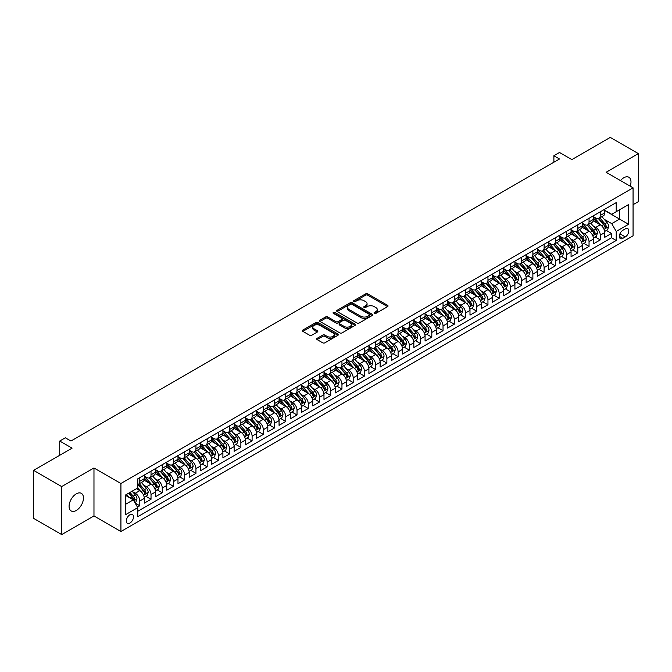 <?xml version="1.0" encoding="UTF-8"?>
<svg xmlns="http://www.w3.org/2000/svg" width="672" height="672" viewBox="0 0 672 672"><rect width="100%" height="100%" fill="white"/><g stroke="black" fill="none" stroke-linecap="round" stroke-linejoin="round"><path stroke-width="1.01" d="M374.329 313.387A1.092 0.63 0 0 0 375.875 313.387L387.584 306.625A1.562 0.899 0 0 0 388.046 305.987A1.562 0.899 0 0 0 387.584 305.357L367.744 293.899A1.562 0.899 0 0 0 365.534 293.899L353.825 300.661A1.092 0.63 0 0 0 353.506 301.106A1.092 0.63 0 0 0 353.825 301.552A1.092 0.63 0 0 0 355.37 301.552L356.882 300.678A4.99 2.881 0 0 1 363.938 300.678L365.593 301.627A4.99 2.881 0 0 1 367.055 303.668A4.99 2.881 0 0 1 365.593 305.701L364.081 306.575A1.092 0.63 0 0 0 363.762 307.02A1.092 0.63 0 0 0 364.081 307.465A1.092 0.63 0 0 0 365.618 307.465L367.139 306.592A4.99 2.881 0 0 1 374.195 306.592L375.85 307.549A4.99 2.881 0 0 1 377.311 309.582A4.99 2.881 0 0 1 375.85 311.623L374.329 312.497A1.092 0.63 0 0 0 374.01 312.942A1.092 0.63 0 0 0 374.329 313.387L374.329 312.497M76.28 510.46A10.164 5.872 120 0 0 82.916 501.505A10.164 5.872 120 0 0 81.362 493.357A10.164 5.872 120 0 0 76.28 493.861A10.164 5.872 120 0 0 69.636 502.816A10.164 5.872 120 0 0 71.198 510.964A10.164 5.872 120 0 0 76.28 510.46M630.185 186.169A10.164 5.872 120 0 0 628.883 177.248A10.164 5.872 120 0 0 623.801 177.752A10.164 5.872 120 0 0 620.5 180.583M129.906 523.068A5.082 2.932 120 0 0 133.224 518.591A5.082 2.932 120 0 0 132.451 514.517A5.082 2.932 120 0 0 129.906 514.769A5.082 2.932 120 0 0 126.588 519.254A5.082 2.932 120 0 0 127.369 523.32A5.082 2.932 120 0 0 129.906 523.068M317.142 338.318A1.562 0.899 0 0 0 316.688 338.957A1.562 0.899 0 0 0 317.142 339.595L322.711 342.812A1.562 0.899 0 0 0 324.912 342.812L337.924 335.303A1.562 0.899 0 0 0 338.377 334.664A1.562 0.899 0 0 0 337.924 334.026L318.083 322.568A1.562 0.899 0 0 0 315.874 322.568L302.862 330.078A1.562 0.899 0 0 0 302.408 330.716A1.562 0.899 0 0 0 302.862 331.355L309.59 335.236A1.562 0.899 0 0 0 311.791 335.236L317.36 332.018A1.562 0.899 0 0 0 317.822 331.388A1.562 0.899 0 0 0 317.36 330.75L314.026 328.826A4.166 2.411 0 0 1 312.808 327.121A4.166 2.411 0 0 1 315.378 324.895A4.166 2.411 0 0 1 319.922 325.416L332.993 332.959A4.166 2.411 0 0 1 334.211 334.664A4.166 2.411 0 0 1 331.64 336.89A4.166 2.411 0 0 1 327.088 336.361L324.912 335.11A1.562 0.899 0 0 0 322.711 335.11L317.142 338.318L317.142 339.595L322.711 336.403L322.711 335.11M633.066 204.691L638.4 201.617L638.4 153.628L610.319 137.416L571.855 159.625L559.499 152.494L553.888 155.736L559.499 158.978L70.946 441.042L65.327 437.8L59.716 441.042L59.716 455.314M61.681 486.595L61.681 534.584L93.971 515.936L93.971 467.956L61.681 486.595L33.6 470.383L72.064 448.174L59.716 441.042M93.971 467.956L120.926 483.521L633.066 187.832L633.066 235.822L120.926 531.502L120.926 483.521M638.4 153.628L606.11 172.276L633.066 187.832M356.992 323.014A1.562 0.899 0 0 0 359.201 323.014L372.204 315.504A1.562 0.899 0 0 0 372.666 314.866A1.562 0.899 0 0 0 372.204 314.236L352.363 302.778A1.562 0.899 0 0 0 350.162 302.778L337.151 310.288A1.562 0.899 0 0 0 336.697 310.926A1.562 0.899 0 0 0 337.151 311.556L356.992 323.014M333.782 313.622A1.092 0.63 0 0 1 334.891 313.782L334.891 312.48L355.068 324.131A1.562 0.899 0 0 1 355.522 324.769A1.562 0.899 0 0 1 355.068 325.399L342.056 332.909A1.562 0.899 0 0 1 339.856 332.909L320.006 321.46L320.006 320.183A1.562 0.899 0 0 0 319.553 320.821A1.562 0.899 0 0 0 320.006 321.46M320.006 320.183L325.576 316.966A1.562 0.899 0 0 1 327.776 316.966L335.832 321.611A1.562 0.899 0 0 0 338.033 321.611L341.729 319.486A1.562 0.899 0 0 0 342.182 318.847A1.562 0.899 0 0 0 341.729 318.209L333.346 313.37A1.092 0.63 0 0 1 333.026 312.925A1.092 0.63 0 0 1 333.698 312.346A1.092 0.63 0 0 1 334.891 312.48M61.681 534.584L33.6 518.372L33.6 470.383M137.458 507.108L139.793 505.756L135.131 503.068M132.476 491.618L135.299 493.24A6.35 3.671 60 0 1 139.793 501.026L144.287 498.431L144.287 503.168L151.024 499.271L145.908 496.322M143.707 485.134L146.53 486.763A6.35 3.671 60 0 1 151.024 494.542L155.518 491.946L155.518 496.684L162.254 492.786L157.147 489.838M154.938 478.649L157.76 480.278A6.35 3.671 60 0 1 162.254 488.057L166.748 485.461L166.748 490.199L173.485 486.31L168.378 483.353M166.169 472.164L168.991 473.794A6.35 3.671 60 0 1 173.485 481.572L177.979 478.976L177.979 483.714L184.716 479.825L179.609 476.868M177.4 465.679L180.222 467.309A6.35 3.671 60 0 1 184.716 475.087L189.21 472.492L189.21 477.229L195.947 473.34L190.84 470.383M188.639 459.194L191.453 460.824A6.35 3.671 60 0 1 195.947 468.602L200.441 466.007L200.441 470.744L207.178 466.855L202.07 463.898M199.87 452.71L202.684 454.339A6.35 3.671 60 0 1 207.178 462.118L211.672 459.522L211.672 464.26L218.408 460.37L213.301 457.422M211.1 446.225L213.914 447.854A6.35 3.671 60 0 1 218.408 455.633L222.902 453.037L222.902 457.775L229.639 453.886L224.532 450.937M222.331 439.74L225.145 441.37A6.35 3.671 60 0 1 229.639 449.148L234.133 446.561L234.133 451.29L240.87 447.401L235.763 444.452M233.562 433.255L236.376 434.885A6.35 3.671 60 0 1 240.87 442.663L245.364 440.076L245.364 444.805L252.101 440.916L246.994 437.968M244.793 426.77L247.607 428.4A6.35 3.671 60 0 1 252.101 436.178L256.595 433.591L256.595 438.32L263.332 434.431L258.224 431.483M256.024 420.286L258.838 421.915A6.35 3.671 60 0 1 263.332 429.702L267.826 427.106L267.826 431.836L274.562 427.946L269.455 424.998M267.254 413.801L270.077 415.43A6.35 3.671 60 0 1 274.562 423.217L279.056 420.622L279.056 425.351L285.793 421.462L280.686 418.513M278.485 407.316L281.308 408.946A6.35 3.671 60 0 1 285.793 416.732L290.287 414.137L290.287 418.866L297.024 414.977L291.917 412.028M289.716 400.84L292.538 402.461A6.35 3.671 60 0 1 297.024 410.248L301.518 407.652L301.518 412.381L308.255 408.492L303.148 405.544M300.947 394.355L303.769 395.976A6.35 3.671 60 0 1 308.255 403.763L312.749 401.167L312.749 405.905L319.494 402.007L314.378 399.059M312.178 387.87L315 389.491A6.35 3.671 60 0 1 319.494 397.278L323.98 394.682L323.98 399.42L330.725 395.522L325.609 392.574M323.408 381.385L326.231 383.015A6.35 3.671 60 0 1 330.725 390.793L335.21 388.198L335.21 392.935L341.956 389.038L336.84 386.089M334.639 374.9L337.462 376.53A6.35 3.671 60 0 1 341.956 384.308L346.441 381.713L346.441 386.45L353.186 382.561L348.071 379.604M345.87 368.416L348.692 370.045A6.35 3.671 60 0 1 353.186 377.824L357.68 375.228L357.68 379.966L364.417 376.076L359.302 373.12M357.101 361.931L359.923 363.56A6.35 3.671 60 0 1 364.417 371.339L368.911 368.743L368.911 373.481L375.648 369.592L370.532 366.635M368.332 355.446L371.154 357.076A6.35 3.671 60 0 1 375.648 364.854L380.142 362.258L380.142 366.996L386.879 363.107L381.763 360.15M379.562 348.961L382.385 350.591A6.35 3.671 60 0 1 386.879 358.369L391.373 355.774L391.373 360.511L398.11 356.622L393.002 353.674M390.793 342.476L393.616 344.106A6.35 3.671 60 0 1 398.11 351.884L402.604 349.289L402.604 354.026L409.34 350.137L404.233 347.189M402.024 335.992L404.846 337.621A6.35 3.671 60 0 1 409.34 345.4L413.834 342.812L413.834 347.542L420.571 343.652L415.464 340.704M413.255 329.507L416.077 331.136A6.35 3.671 60 0 1 420.571 338.915L425.065 336.328L425.065 341.057L431.802 337.168L426.695 334.219M424.486 323.022L427.308 324.652A6.35 3.671 60 0 1 431.802 332.43L436.296 329.843L436.296 334.572L443.033 330.683L437.926 327.734M435.725 316.537L438.539 318.167A6.35 3.671 60 0 1 443.033 325.954L447.527 323.358L447.527 328.087L454.264 324.198L449.156 321.25M446.956 310.052L449.77 311.682A6.35 3.671 60 0 1 454.264 319.469L458.758 316.873L458.758 321.602L465.494 317.713L460.387 314.765M458.186 303.568L461 305.197A6.35 3.671 60 0 1 465.494 312.984L469.988 310.388L469.988 315.118L476.725 311.228L471.618 308.28M469.417 297.091L472.231 298.712A6.35 3.671 60 0 1 476.725 306.499L481.219 303.904L481.219 308.633L487.956 304.744L482.849 301.795M480.648 290.606L483.462 292.228A6.35 3.671 60 0 1 487.956 300.014L492.45 297.419L492.45 302.156L499.187 298.259L494.08 295.31M491.879 284.122L494.693 285.743A6.35 3.671 60 0 1 499.187 293.53L503.681 290.934L503.681 295.672L510.418 291.774L505.31 288.826M503.11 277.637L505.932 279.266A6.35 3.671 60 0 1 510.418 287.045L514.912 284.449L514.912 289.187L521.648 285.289L516.541 282.341M514.34 271.152L517.163 272.782A6.35 3.671 60 0 1 521.648 280.56L526.142 277.964L526.142 282.702L532.879 278.813L527.772 275.856M525.571 264.667L528.394 266.297A6.35 3.671 60 0 1 532.879 274.075L537.373 271.48L537.373 276.217L544.11 272.328L539.003 269.371M536.802 258.182L539.624 259.812A6.35 3.671 60 0 1 544.11 267.59L548.604 264.995L548.604 269.732L555.349 265.843L550.234 262.886M548.033 251.698L550.855 253.327A6.35 3.671 60 0 1 555.349 261.106L559.835 258.51L559.835 263.248L566.58 259.358L561.464 256.402M559.264 245.213L562.086 246.842A6.35 3.671 60 0 1 566.58 254.621L571.066 252.025L571.066 256.763L577.811 252.874L572.695 249.925M570.494 238.728L573.317 240.358A6.35 3.671 60 0 1 577.811 248.136L582.296 245.54L582.296 250.278L589.042 246.389L583.926 243.44M581.725 232.243L584.548 233.873A6.35 3.671 60 0 1 589.042 241.651L593.527 239.064L593.527 243.793L600.272 239.904L600.272 235.166A6.35 3.671 -120 0 0 595.778 227.388L592.956 225.758M595.157 236.956L600.272 239.904M144.287 498.431A6.35 3.671 -120 0 0 139.793 490.652L136.424 488.704M155.518 491.946A6.35 3.671 -120 0 0 151.024 484.168L144.077 480.152M166.748 485.461A6.35 3.671 -120 0 0 162.254 477.683L155.308 473.668M177.979 478.976A6.35 3.671 -120 0 0 173.485 471.198L166.538 467.191M189.21 472.492A6.35 3.671 -120 0 0 184.716 464.713L177.769 460.706M200.441 466.007A6.35 3.671 -120 0 0 195.947 458.228L189 454.222M211.672 459.522A6.35 3.671 -120 0 0 207.178 451.744L200.231 447.737M222.902 453.037A6.35 3.671 -120 0 0 218.408 445.259L211.462 441.252M234.133 446.561A6.35 3.671 -120 0 0 229.639 438.774L222.692 434.767M245.364 440.076A6.35 3.671 -120 0 0 240.87 432.289L233.923 428.282M256.595 433.591A6.35 3.671 -120 0 0 252.101 425.804L245.154 421.798M267.826 427.106A6.35 3.671 -120 0 0 263.332 419.32L256.385 415.313M279.056 420.622A6.35 3.671 -120 0 0 274.562 412.835L267.616 408.828M290.287 414.137A6.35 3.671 -120 0 0 285.793 406.358L278.855 402.343M301.518 407.652A6.35 3.671 -120 0 0 297.024 399.874L290.086 395.858M312.749 401.167A6.35 3.671 -120 0 0 308.255 393.389L301.316 389.374M323.98 394.682A6.35 3.671 -120 0 0 319.494 386.904L312.547 382.889M335.21 388.198A6.35 3.671 -120 0 0 330.725 380.419L323.778 376.404M346.441 381.713A6.35 3.671 -120 0 0 341.956 373.934L335.009 369.919M357.68 375.228A6.35 3.671 -120 0 0 353.186 367.45L346.24 363.443M368.911 368.743A6.35 3.671 -120 0 0 364.417 360.965L357.47 356.958M380.142 362.258A6.35 3.671 -120 0 0 375.648 354.48L368.701 350.473M391.373 355.774A6.35 3.671 -120 0 0 386.879 347.995L379.932 343.988M402.604 349.289A6.35 3.671 -120 0 0 398.11 341.51L391.163 337.504M413.834 342.812A6.35 3.671 -120 0 0 409.34 335.026L402.394 331.019M425.065 336.328A6.35 3.671 -120 0 0 420.571 328.541L413.624 324.534M436.296 329.843A6.35 3.671 -120 0 0 431.802 322.056L424.855 318.049M447.527 323.358A6.35 3.671 -120 0 0 443.033 315.571L436.086 311.564M458.758 316.873A6.35 3.671 -120 0 0 454.264 309.086L447.317 305.08M469.988 310.388A6.35 3.671 -120 0 0 465.494 302.61L458.548 298.595M481.219 303.904A6.35 3.671 -120 0 0 476.725 296.125L469.778 292.11M492.45 297.419A6.35 3.671 -120 0 0 487.956 289.64L481.009 285.625M503.681 290.934A6.35 3.671 -120 0 0 499.187 283.156L492.24 279.14M514.912 284.449A6.35 3.671 -120 0 0 510.418 276.671L503.471 272.656M526.142 277.964A6.35 3.671 -120 0 0 521.648 270.186L514.71 266.171M537.373 271.48A6.35 3.671 -120 0 0 532.879 263.701L525.941 259.694M548.604 264.995A6.35 3.671 -120 0 0 544.11 257.216L537.172 253.21M559.835 258.51A6.35 3.671 -120 0 0 555.349 250.732L548.402 246.725M571.066 252.025A6.35 3.671 -120 0 0 566.58 244.247L559.633 240.24M582.296 245.54A6.35 3.671 -120 0 0 577.811 237.762L570.864 233.755M593.527 239.064A6.35 3.671 -120 0 0 589.042 231.277L582.095 227.27M625.313 228.883L622.843 230.303A4.922 2.839 120 0 0 619.626 234.646A4.922 2.839 120 0 0 620.382 238.594A4.922 2.839 120 0 0 622.843 238.35L625.313 236.922A4.922 2.839 120 0 0 628.53 232.579A4.922 2.839 120 0 0 627.774 228.64A4.922 2.839 120 0 0 625.313 228.883M125.412 504.395L133.274 499.859L137.768 507.637L137.768 516.718L616.216 240.484L616.216 231.412L611.73 223.625L604.187 219.274M137.768 507.637L125.412 514.769L125.412 495.062L137.768 487.922L137.768 478.85L616.216 202.616L616.216 211.697L628.572 204.565L628.572 224.28L616.216 231.412M144.287 476.129L146.53 477.422A6.35 3.671 60 0 0 149.705 477.733L154.199 475.146A6.35 3.671 -120 0 0 155.518 472.231L155.518 468.602M155.518 469.644L157.76 470.938A6.35 3.671 60 0 0 160.936 471.248L165.43 468.661A6.35 3.671 -120 0 0 166.748 465.746L166.748 462.118M166.748 463.159L168.991 464.453A6.35 3.671 60 0 0 172.166 464.772L176.66 462.176A6.35 3.671 -120 0 0 177.979 459.27L177.979 455.633M177.979 456.674L180.222 457.968A6.35 3.671 60 0 0 183.397 458.287L187.891 455.692A6.35 3.671 -120 0 0 189.21 452.785L189.21 449.148M189.21 450.19L191.453 451.483A6.35 3.671 60 0 0 194.628 451.802L199.122 449.207A6.35 3.671 -120 0 0 200.441 446.3L200.441 442.663M200.441 443.705L202.684 444.998A6.35 3.671 60 0 0 205.859 445.318L210.353 442.722A6.35 3.671 -120 0 0 211.672 439.816L211.672 436.178M211.672 437.22L213.914 438.514A6.35 3.671 60 0 0 217.09 438.833L221.584 436.237A6.35 3.671 -120 0 0 222.902 433.331L222.902 429.694M222.902 430.735L225.145 432.029A6.35 3.671 60 0 0 228.329 432.348L232.814 429.752A6.35 3.671 -120 0 0 234.133 426.846L234.133 423.217M234.133 424.25L236.376 425.544A6.35 3.671 60 0 0 239.56 425.863L244.045 423.268A6.35 3.671 -120 0 0 245.364 420.361L245.364 416.732M245.364 417.766L247.607 419.068A6.35 3.671 60 0 0 250.79 419.378L255.276 416.783A6.35 3.671 -120 0 0 256.595 413.876L256.595 410.248M256.595 411.281L258.838 412.583A6.35 3.671 60 0 0 262.021 412.894L266.507 410.298A6.35 3.671 -120 0 0 267.826 407.392L267.826 403.763M267.826 404.796L270.077 406.098A6.35 3.671 60 0 0 273.252 406.409L277.746 403.813A6.35 3.671 -120 0 0 279.056 400.907L279.056 397.278M279.056 398.311L281.308 399.613A6.35 3.671 60 0 0 284.483 399.924L288.977 397.328A6.35 3.671 -120 0 0 290.287 394.422L290.287 390.793M290.287 391.826L292.538 393.128A6.35 3.671 60 0 0 295.714 393.439L300.208 390.844A6.35 3.671 -120 0 0 301.518 387.937L301.518 384.308M301.518 385.342L303.769 386.644A6.35 3.671 60 0 0 306.944 386.954L311.438 384.367A6.35 3.671 -120 0 0 312.749 381.452L312.749 377.824M312.749 378.857L315 380.159A6.35 3.671 60 0 0 318.175 380.47L322.669 377.882A6.35 3.671 -120 0 0 323.98 374.968L323.98 371.339M323.98 372.38L326.231 373.674A6.35 3.671 60 0 0 329.406 373.985L333.9 371.398A6.35 3.671 -120 0 0 335.21 368.483L335.21 364.854M335.21 365.896L337.462 367.189A6.35 3.671 60 0 0 340.637 367.5L345.131 364.913A6.35 3.671 -120 0 0 346.441 361.998L346.441 358.369M346.441 359.411L348.692 360.704A6.35 3.671 60 0 0 351.868 361.024L356.362 358.428A6.35 3.671 -120 0 0 357.68 355.522L357.68 351.884M357.68 352.926L359.923 354.22A6.35 3.671 60 0 0 363.098 354.539L367.592 351.943A6.35 3.671 -120 0 0 368.911 349.037L368.911 345.4M368.911 346.441L371.154 347.735A6.35 3.671 60 0 0 374.329 348.054L378.823 345.458A6.35 3.671 -120 0 0 380.142 342.552L380.142 338.915M380.142 339.956L382.385 341.25A6.35 3.671 60 0 0 385.56 341.569L390.054 338.974A6.35 3.671 -120 0 0 391.373 336.067L391.373 332.43M391.373 333.472L393.616 334.765A6.35 3.671 60 0 0 396.791 335.084L401.285 332.489A6.35 3.671 -120 0 0 402.604 329.582L402.604 325.945M402.604 326.987L404.846 328.28A6.35 3.671 60 0 0 408.022 328.6L412.516 326.004A6.35 3.671 -120 0 0 413.834 323.098L413.834 319.469M413.834 320.502L416.077 321.796A6.35 3.671 60 0 0 419.252 322.115L423.746 319.519A6.35 3.671 -120 0 0 425.065 316.613L425.065 312.984M425.065 314.017L427.308 315.319A6.35 3.671 60 0 0 430.483 315.63L434.977 313.034A6.35 3.671 -120 0 0 436.296 310.128L436.296 306.499M436.296 307.532L438.539 308.834A6.35 3.671 60 0 0 441.714 309.145L446.208 306.55A6.35 3.671 -120 0 0 447.527 303.643L447.527 300.014M447.527 301.048L449.77 302.35A6.35 3.671 60 0 0 452.945 302.66L457.439 300.065A6.35 3.671 -120 0 0 458.758 297.158L458.758 293.53M458.758 294.563L461 295.865A6.35 3.671 60 0 0 464.184 296.176L468.67 293.58A6.35 3.671 -120 0 0 469.988 290.674L469.988 287.045M469.988 288.078L472.231 289.38A6.35 3.671 60 0 0 475.415 289.691L479.9 287.095A6.35 3.671 -120 0 0 481.219 284.189L481.219 280.56M481.219 281.593L483.462 282.895A6.35 3.671 60 0 0 486.646 283.206L491.131 280.619A6.35 3.671 -120 0 0 492.45 277.704L492.45 274.075M492.45 275.117L494.693 276.41A6.35 3.671 60 0 0 497.876 276.721L502.362 274.134A6.35 3.671 -120 0 0 503.681 271.219L503.681 267.59M503.681 268.632L505.932 269.926A6.35 3.671 60 0 0 509.107 270.236L513.601 267.649A6.35 3.671 -120 0 0 514.912 264.734L514.912 261.106M514.912 262.147L517.163 263.441A6.35 3.671 60 0 0 520.338 263.752L524.832 261.164A6.35 3.671 -120 0 0 526.142 258.25L526.142 254.621M526.142 255.662L528.394 256.956A6.35 3.671 60 0 0 531.569 257.275L536.063 254.68A6.35 3.671 -120 0 0 537.373 251.773L537.373 248.136M537.373 249.178L539.624 250.471A6.35 3.671 60 0 0 542.8 250.79L547.294 248.195A6.35 3.671 -120 0 0 548.604 245.288L548.604 241.651M548.604 242.693L550.855 243.986A6.35 3.671 60 0 0 554.03 244.306L558.524 241.71A6.35 3.671 -120 0 0 559.835 238.804L559.835 235.166M559.835 236.208L562.086 237.502A6.35 3.671 60 0 0 565.261 237.821L569.755 235.225A6.35 3.671 -120 0 0 571.066 232.319L571.066 228.682M571.066 229.723L573.317 231.017A6.35 3.671 60 0 0 576.492 231.336L580.986 228.74A6.35 3.671 -120 0 0 582.296 225.834L582.296 222.197M582.296 223.238L584.548 224.532A6.35 3.671 60 0 0 587.723 224.851L592.217 222.256A6.35 3.671 -120 0 0 593.527 219.349L593.527 215.72M137.768 511.266L611.503 237.762L611.503 233.419L604.766 237.308L604.766 232.579A6.35 3.671 -120 0 0 600.272 224.792L593.326 220.786M593.527 216.754L595.778 218.047A6.35 3.671 -120 0 0 598.954 218.366A6.35 3.671 -120 0 0 600.272 215.46L600.272 211.823M598.954 218.366L603.448 215.771A6.35 3.671 -120 0 0 604.766 212.864L604.766 209.236M139.793 477.683L139.793 481.312A6.35 3.671 60 0 1 138.474 484.218A6.35 3.671 60 0 1 137.768 484.478M138.474 484.218L142.968 481.631A6.35 3.671 -120 0 0 144.287 478.716L144.287 475.087M151.024 471.198L151.024 474.827A6.35 3.671 60 0 1 149.705 477.733M162.254 464.713L162.254 468.342A6.35 3.671 60 0 1 160.936 471.248M173.485 458.228L173.485 461.857A6.35 3.671 60 0 1 172.166 464.772M184.716 451.744L184.716 455.372A6.35 3.671 60 0 1 183.397 458.287M195.947 445.259L195.947 448.888A6.35 3.671 60 0 1 194.628 451.802M207.178 438.774L207.178 442.403A6.35 3.671 60 0 1 205.859 445.318M218.408 432.289L218.408 435.926A6.35 3.671 60 0 1 217.09 438.833M229.639 425.804L229.639 429.442A6.35 3.671 60 0 1 228.329 432.348M240.87 419.32L240.87 422.957A6.35 3.671 60 0 1 239.56 425.863M252.101 412.835L252.101 416.472A6.35 3.671 60 0 1 250.79 419.378M263.332 406.35L263.332 409.987A6.35 3.671 60 0 1 262.021 412.894M274.562 399.874L274.562 403.502A6.35 3.671 60 0 1 273.252 406.409M285.793 393.389L285.793 397.018A6.35 3.671 60 0 1 284.483 399.924M297.024 386.904L297.024 390.533A6.35 3.671 60 0 1 295.714 393.439M308.255 380.419L308.255 384.048A6.35 3.671 60 0 1 306.944 386.954M319.494 373.934L319.494 377.563A6.35 3.671 60 0 1 318.175 380.47M330.725 367.45L330.725 371.078A6.35 3.671 60 0 1 329.406 373.985M341.956 360.965L341.956 364.594A6.35 3.671 60 0 1 340.637 367.5M353.186 354.48L353.186 358.109A6.35 3.671 60 0 1 351.868 361.024M364.417 347.995L364.417 351.624A6.35 3.671 60 0 1 363.098 354.539M375.648 341.51L375.648 345.139A6.35 3.671 60 0 1 374.329 348.054M386.879 335.026L386.879 338.654A6.35 3.671 60 0 1 385.56 341.569M398.11 328.541L398.11 332.178A6.35 3.671 60 0 1 396.791 335.084M409.34 322.056L409.34 325.693A6.35 3.671 60 0 1 408.022 328.6M420.571 315.571L420.571 319.208A6.35 3.671 60 0 1 419.252 322.115M431.802 309.086L431.802 312.724A6.35 3.671 60 0 1 430.483 315.63M443.033 302.602L443.033 306.239A6.35 3.671 60 0 1 441.714 309.145M454.264 296.125L454.264 299.754A6.35 3.671 60 0 1 452.945 302.66M465.494 289.64L465.494 293.269A6.35 3.671 60 0 1 464.184 296.176M476.725 283.156L476.725 286.784A6.35 3.671 60 0 1 475.415 289.691M487.956 276.671L487.956 280.3A6.35 3.671 60 0 1 486.646 283.206M499.187 270.186L499.187 273.815A6.35 3.671 60 0 1 497.876 276.721M510.418 263.701L510.418 267.33A6.35 3.671 60 0 1 509.107 270.236M521.648 257.216L521.648 260.845A6.35 3.671 60 0 1 520.338 263.752M532.879 250.732L532.879 254.36A6.35 3.671 60 0 1 531.569 257.275M544.11 244.247L544.11 247.876A6.35 3.671 60 0 1 542.8 250.79M555.349 237.762L555.349 241.391A6.35 3.671 60 0 1 554.03 244.306M566.58 231.277L566.58 234.906A6.35 3.671 60 0 1 565.261 237.821M577.811 224.792L577.811 228.43A6.35 3.671 60 0 1 576.492 231.336M589.042 218.308L589.042 221.945A6.35 3.671 60 0 1 587.723 224.851M589.042 241.651L589.042 246.389M577.811 248.136L577.811 252.874M566.58 254.621L566.58 259.358M555.349 261.106L555.349 265.843M544.11 267.59L544.11 272.328M532.879 274.075L532.879 278.813M521.648 280.56L521.648 285.289M510.418 287.045L510.418 291.774M499.187 293.53L499.187 298.259M487.956 300.014L487.956 304.744M476.725 306.499L476.725 311.228M465.494 312.984L465.494 317.713M454.264 319.469L454.264 324.198M443.033 325.954L443.033 330.683M431.802 332.43L431.802 337.168M420.571 338.915L420.571 343.652M409.34 345.4L409.34 350.137M398.11 351.884L398.11 356.622M386.879 358.369L386.879 363.107M375.648 364.854L375.648 369.592M364.417 371.339L364.417 376.076M353.186 377.824L353.186 382.561M341.956 384.308L341.956 389.038M330.725 390.793L330.725 395.522M319.494 397.278L319.494 402.007M308.255 403.763L308.255 408.492M297.024 410.248L297.024 414.977M285.793 416.732L285.793 421.462M274.562 423.217L274.562 427.946M263.332 429.702L263.332 434.431M252.101 436.178L252.101 440.916M240.87 442.663L240.87 447.401M229.639 449.148L229.639 453.886M218.408 455.633L218.408 460.37M207.178 462.118L207.178 466.855M195.947 468.602L195.947 473.34M184.716 475.087L184.716 479.825M173.485 481.572L173.485 486.31M162.254 488.057L162.254 492.786M151.024 494.542L151.024 499.271M139.793 501.026L139.793 505.756M133.274 499.859L125.412 495.323M611.73 223.625L619.584 219.089L619.584 209.748L628.572 204.565M604.766 210.529L628.572 224.28M604.766 210.269L611.73 214.292L616.216 211.697M93.971 515.936L120.926 531.502M553.888 155.736L553.888 162.221M606.388 230.471L611.503 233.419M611.503 237.762L616.216 240.484M374.766 313.538L375.85 312.917A4.99 2.881 0 0 0 377.311 310.884L377.311 309.582M367.055 303.668L367.055 304.962A4.99 2.881 0 0 1 365.593 307.003L364.51 307.625M387.584 305.357L387.584 306.625L367.744 295.193A1.562 0.899 0 0 0 365.534 295.193L354.262 301.703M372.204 314.236L372.204 315.504L352.363 304.072A1.562 0.899 0 0 0 350.162 304.072L337.168 311.573M369.449 315.311A1.092 0.63 0 0 0 369.768 314.866A1.092 0.63 0 0 0 369.449 314.42L352.036 304.366A1.092 0.63 0 0 0 350.49 304.366L348.894 305.29A4.99 2.881 0 0 0 347.432 307.322A4.99 2.881 0 0 0 348.894 309.364L360.797 316.235A4.99 2.881 0 0 0 367.853 316.235L369.449 315.311L369.449 316.613A1.092 0.63 0 0 0 369.768 316.168L369.768 314.866M347.432 307.322L347.432 308.624A4.99 2.881 0 0 0 348.894 310.657L348.894 309.364M369.449 316.613L367.853 317.537A4.99 2.881 0 0 1 360.797 317.537L348.894 310.657M320.032 321.468L325.576 318.268L325.576 316.966M342.182 318.847L342.182 320.141A1.562 0.899 0 0 1 341.729 320.779L338.033 322.913A1.562 0.899 0 0 1 335.832 322.913L327.776 318.268A1.562 0.899 0 0 0 325.576 318.268M334.891 313.782L355.043 325.416M344.182 326.432A4.166 2.411 0 0 0 348.726 326.962A4.166 2.411 0 0 0 351.296 324.736A4.166 2.411 0 0 0 350.078 323.03L345.475 320.376A1.562 0.899 0 0 0 343.266 320.376L339.578 322.51A1.562 0.899 0 0 0 339.116 323.14A1.562 0.899 0 0 0 339.578 323.778L344.182 326.432L344.182 327.734A4.166 2.411 0 0 0 348.726 328.255A4.166 2.411 0 0 0 351.296 326.029L351.296 324.736M339.116 323.14L339.116 324.442A1.562 0.899 0 0 0 339.578 325.072L339.578 323.778M344.182 327.734L339.578 325.072M334.211 334.664L334.211 335.958A4.166 2.411 0 0 1 331.64 338.184A4.166 2.411 0 0 1 327.088 337.663L324.912 336.403A1.562 0.899 0 0 0 322.711 336.403M312.808 327.121L312.808 328.415A4.166 2.411 0 0 0 314.026 330.12L314.026 328.826M317.344 332.035L314.026 330.12M337.898 335.311L318.083 323.87A1.562 0.899 0 0 0 315.874 323.87L302.887 331.363M604.666 231.462L607.572 229.79L608.689 226.548A4.208 2.428 -120 0 0 607.051 222.592L601.919 216.653M600.894 225.204L594.812 218.156A12.155 7.014 -120 0 0 593.527 216.821M597.559 223.23L594.149 219.29A10.088 5.821 -120 0 0 593.527 218.61M598.382 218.593L603.574 224.599A4.208 2.428 60 0 1 605.069 227.506L606.421 226.724A4.208 2.428 -120 0 0 604.918 223.826L599.785 217.888M598.685 218.492L604.262 224.952A2.142 1.235 60 0 1 604.808 225.792L606.421 226.724M605.069 227.506L605.38 228.001M593.435 237.947L596.341 236.275L597.458 233.033A4.208 2.428 -120 0 0 595.82 229.076L590.688 223.138M589.663 231.689L583.573 224.641A12.155 7.014 -120 0 0 582.296 223.306M586.328 229.715L582.918 225.775A10.088 5.821 -120 0 0 582.296 225.095M587.152 225.078L592.343 231.084A4.208 2.428 60 0 1 593.838 233.99L595.19 233.209A4.208 2.428 -120 0 0 593.687 230.311L588.554 224.372M587.454 224.977L593.032 231.437A2.142 1.235 60 0 1 593.578 232.277L595.19 233.209M593.838 233.99L594.149 234.486M582.204 244.432L585.11 242.76L586.228 239.518A4.208 2.428 -120 0 0 584.59 235.561L579.457 229.622M578.432 238.174L572.342 231.126A12.155 7.014 -120 0 0 571.066 229.79M575.098 236.2L571.687 232.252A10.088 5.821 -120 0 0 571.066 231.58M575.921 231.563L581.112 237.569A4.208 2.428 60 0 1 582.607 240.475L583.96 239.694A4.208 2.428 -120 0 0 582.456 236.796L577.324 230.849M576.223 231.462L581.801 237.922A2.142 1.235 60 0 1 582.338 238.762L583.96 239.694M582.607 240.475L582.918 240.971M570.973 250.916L573.88 249.236L574.997 245.994A4.208 2.428 -120 0 0 573.359 242.046L568.226 236.107M567.202 244.658L561.112 237.611A12.155 7.014 -120 0 0 559.835 236.275M563.867 242.684L560.456 238.736A10.088 5.821 -120 0 0 559.835 238.064M564.69 238.048L569.881 244.054A4.208 2.428 60 0 1 571.376 246.952L572.729 246.179A4.208 2.428 -120 0 0 571.225 243.281L566.093 237.334M564.992 237.947L570.57 244.406A2.142 1.235 60 0 1 571.108 245.246L572.729 246.179M571.376 246.952L571.687 247.456M559.742 257.401L562.649 255.721L563.766 252.479A4.208 2.428 -120 0 0 562.128 248.531L556.996 242.592M555.971 251.143L549.881 244.096A12.155 7.014 -120 0 0 548.604 242.76M552.636 249.169L549.226 245.221A10.088 5.821 -120 0 0 548.604 244.549M553.459 244.532L558.65 250.538A4.208 2.428 60 0 1 560.146 253.436L561.498 252.664A4.208 2.428 -120 0 0 559.994 249.766L554.862 243.818M553.762 244.432L559.339 250.891A2.142 1.235 60 0 1 559.877 251.731L561.498 252.664M560.146 253.436L560.456 253.94M548.512 263.886L551.418 262.206L552.535 258.964A4.208 2.428 -120 0 0 550.897 255.016L545.765 249.077M544.74 257.628L538.65 250.58A12.155 7.014 -120 0 0 537.373 249.245M541.397 255.646L537.995 251.706A10.088 5.821 -120 0 0 537.373 251.034M542.228 251.017L547.42 257.023A4.208 2.428 60 0 1 548.915 259.921L550.267 259.148A4.208 2.428 -120 0 0 548.764 256.25L543.631 250.303M542.531 250.916L548.108 257.376A2.142 1.235 60 0 1 548.646 258.216L550.267 259.148M548.915 259.921L549.226 260.425M537.281 270.371L540.187 268.691L541.304 265.448A4.208 2.428 -120 0 0 539.666 261.5L534.534 255.562M533.509 264.113L527.419 257.065A12.155 7.014 -120 0 0 526.142 255.73M530.166 262.13L526.764 258.191A10.088 5.821 -120 0 0 526.142 257.519M530.998 257.502L536.189 263.508A4.208 2.428 60 0 1 537.684 266.406L539.036 265.633A4.208 2.428 -120 0 0 537.533 262.727L532.4 256.788M531.3 257.401L536.878 263.861A2.142 1.235 60 0 1 537.415 264.701L539.036 265.633M537.684 266.406L537.995 266.91M526.05 276.856L528.948 275.176L530.074 271.933A4.208 2.428 -120 0 0 528.436 267.985L523.303 262.038M522.278 270.598L516.188 263.55A12.155 7.014 -120 0 0 514.912 262.214M518.935 268.615L515.533 264.676A10.088 5.821 -120 0 0 514.912 264.004M519.767 263.987L524.958 269.993A4.208 2.428 60 0 1 526.453 272.891L527.806 272.118A4.208 2.428 -120 0 0 526.302 269.212L521.17 263.273M520.069 263.886L525.647 270.346A2.142 1.235 60 0 1 526.184 271.186L527.806 272.118M526.453 272.891L526.764 273.395M514.819 283.34L517.717 281.66L518.843 278.418A4.208 2.428 -120 0 0 517.205 274.47L512.072 268.523M511.048 277.082L504.958 270.035A12.155 7.014 -120 0 0 503.681 268.699M507.704 275.1L504.302 271.16A10.088 5.821 -120 0 0 503.681 270.48M508.536 270.472L513.719 276.478A4.208 2.428 60 0 1 515.222 279.376L516.575 278.603A4.208 2.428 -120 0 0 515.071 275.696L509.939 269.758M508.838 270.371L514.416 276.83A2.142 1.235 60 0 1 514.954 277.662L516.575 278.603M515.222 279.376L515.533 279.88M503.588 289.825L506.486 288.145L507.612 284.903A4.208 2.428 -120 0 0 505.974 280.955L500.842 275.008M499.817 283.567L493.727 276.52A12.155 7.014 -120 0 0 492.45 275.184M496.474 281.585L493.072 277.645A10.088 5.821 -120 0 0 492.45 276.965M497.305 276.956L502.488 282.962A4.208 2.428 60 0 1 503.992 285.86L505.344 285.079A4.208 2.428 -120 0 0 503.84 282.181L498.708 276.242M497.608 276.856L503.185 283.315A2.142 1.235 60 0 1 503.723 284.147L505.344 285.079M503.992 285.86L504.302 286.364M492.358 296.31L495.256 294.63L496.381 291.388A4.208 2.428 -120 0 0 494.743 287.44L489.611 281.492M488.586 290.052L482.496 283.004A12.155 7.014 -120 0 0 481.219 281.669M485.243 288.07L481.841 284.13A10.088 5.821 -120 0 0 481.219 283.45M486.066 283.433L491.257 289.447A4.208 2.428 60 0 1 492.761 292.345L494.105 291.564A4.208 2.428 -120 0 0 492.61 288.666L487.477 282.727M486.377 283.34L491.954 289.792A2.142 1.235 60 0 1 492.492 290.632L494.105 291.564M492.761 292.345L493.063 292.841M481.127 302.786L484.025 301.115L485.15 297.872A4.208 2.428 -120 0 0 483.512 293.924L478.38 287.977M477.355 296.528L471.265 289.489A12.155 7.014 -120 0 0 469.988 288.154M474.012 294.554L470.61 290.615A10.088 5.821 -120 0 0 469.988 289.934M474.835 289.918L480.026 295.932A4.208 2.428 60 0 1 481.53 298.83L482.874 298.049A4.208 2.428 -120 0 0 481.379 295.151L476.246 289.212M475.146 289.825L480.724 296.276A2.142 1.235 60 0 1 481.261 297.116L482.874 298.049M481.53 298.83L481.832 299.326M469.896 309.271L472.794 307.6L473.92 304.357A4.208 2.428 -120 0 0 472.282 300.401L467.149 294.462M466.116 303.013L460.034 295.974A12.155 7.014 -120 0 0 458.758 294.638M462.781 301.039L459.379 297.1A10.088 5.821 -120 0 0 458.758 296.419M463.604 296.402L468.796 302.417A4.208 2.428 60 0 1 470.299 305.315L471.643 304.534A4.208 2.428 -120 0 0 470.148 301.636L465.016 295.697M463.915 296.31L469.493 302.761A2.142 1.235 60 0 1 470.03 303.601L471.643 304.534M470.299 305.315L470.602 305.81M458.665 315.756L461.563 314.084L462.689 310.842A4.208 2.428 -120 0 0 461.051 306.886L455.918 300.947M454.885 309.498L448.804 302.459A12.155 7.014 -120 0 0 447.527 301.123M451.55 307.524L448.148 303.584A10.088 5.821 -120 0 0 447.527 302.904M452.374 302.887L457.565 308.902A4.208 2.428 60 0 1 459.068 311.8L460.412 311.018A4.208 2.428 -120 0 0 458.917 308.12L453.785 302.182M452.684 302.795L458.262 309.246A2.142 1.235 60 0 1 458.8 310.086L460.412 311.018M459.068 311.8L459.371 312.295M447.434 322.241L450.332 320.569L451.458 317.327A4.208 2.428 -120 0 0 449.82 313.37L444.688 307.432M443.654 315.983L437.573 308.935A12.155 7.014 -120 0 0 436.296 307.6M440.32 314.009L436.918 310.069A10.088 5.821 -120 0 0 436.296 309.389M441.143 309.372L446.334 315.386A4.208 2.428 60 0 1 447.838 318.284L449.182 317.503A4.208 2.428 -120 0 0 447.686 314.605L442.554 308.666M441.454 309.28L447.031 315.731A2.142 1.235 60 0 1 447.569 316.571L449.182 317.503M447.838 318.284L448.14 318.78M436.204 328.726L439.102 327.054L440.227 323.812A4.208 2.428 -120 0 0 438.589 319.855L433.457 313.916M432.424 322.468L426.342 315.42A12.155 7.014 -120 0 0 425.065 314.084M429.089 320.494L425.687 316.554A10.088 5.821 -120 0 0 425.065 315.874M429.912 315.857L435.103 321.871A4.208 2.428 60 0 1 436.607 324.769L437.951 323.988A4.208 2.428 -120 0 0 436.456 321.09L431.323 315.151M430.223 315.756L435.8 322.216A2.142 1.235 60 0 1 436.338 323.056L437.951 323.988M436.607 324.769L436.909 325.265M424.973 335.21L427.871 333.539L428.996 330.296A4.208 2.428 -120 0 0 427.358 326.34L422.226 320.401M421.193 328.952L415.111 321.905A12.155 7.014 -120 0 0 413.834 320.569M417.858 326.978L414.456 323.039A10.088 5.821 -120 0 0 413.834 322.358M418.681 322.342L423.872 328.348A4.208 2.428 60 0 1 425.376 331.254L426.72 330.473A4.208 2.428 -120 0 0 425.225 327.575L420.092 321.636M418.992 322.241L424.561 328.7A2.142 1.235 60 0 1 425.107 329.54L426.72 330.473M425.376 331.254L425.678 331.75M413.734 341.695L416.64 340.024L417.766 336.781A4.208 2.428 -120 0 0 416.128 332.825L410.995 326.886M409.962 335.437L403.88 328.39A12.155 7.014 -120 0 0 402.604 327.054M406.627 333.463L403.225 329.524A10.088 5.821 -120 0 0 402.604 328.843M407.45 328.826L412.642 334.832A4.208 2.428 60 0 1 414.145 337.739L415.489 336.958A4.208 2.428 -120 0 0 413.986 334.06L408.862 328.121M407.753 328.726L413.33 335.185A2.142 1.235 60 0 1 413.876 336.025L415.489 336.958M414.145 337.739L414.448 338.234M402.503 348.18L405.409 346.508L406.535 343.266A4.208 2.428 -120 0 0 404.888 339.31L399.764 333.371M398.731 341.922L392.65 334.874A12.155 7.014 -120 0 0 391.373 333.539M395.396 339.948L391.994 336A10.088 5.821 -120 0 0 391.373 335.328M396.22 335.311L401.411 341.317A4.208 2.428 60 0 1 402.914 344.224L404.258 343.442A4.208 2.428 -120 0 0 402.755 340.544L397.631 334.597M396.522 335.21L402.1 341.67A2.142 1.235 60 0 1 402.646 342.51L404.258 343.442M402.914 344.224L403.217 344.719M391.272 354.665L394.178 352.985L395.304 349.742A4.208 2.428 -120 0 0 393.658 345.794L388.534 339.856M387.5 348.407L381.419 341.359A12.155 7.014 -120 0 0 380.142 340.024M384.166 346.433L380.764 342.485A10.088 5.821 -120 0 0 380.142 341.813M384.989 341.796L390.18 347.802A4.208 2.428 60 0 1 391.684 350.7L393.028 349.927A4.208 2.428 -120 0 0 391.524 347.029L386.392 341.082M385.291 341.695L390.869 348.155A2.142 1.235 60 0 1 391.415 348.995L393.028 349.927M391.684 350.7L391.986 351.204M380.041 361.15L382.948 359.47L384.065 356.227A4.208 2.428 -120 0 0 382.427 352.279L377.294 346.34M376.27 354.892L370.188 347.844A12.155 7.014 -120 0 0 368.911 346.508M372.935 352.918L369.533 348.97A10.088 5.821 -120 0 0 368.911 348.298M373.758 348.281L378.949 354.287A4.208 2.428 60 0 1 380.453 357.185L381.797 356.412A4.208 2.428 -120 0 0 380.293 353.514L375.161 347.567M374.06 348.18L379.638 354.64A2.142 1.235 60 0 1 380.184 355.48L381.797 356.412M380.453 357.185L380.755 357.689M368.81 367.634L371.717 365.954L372.834 362.712A4.208 2.428 -120 0 0 371.196 358.764L366.064 352.825M365.039 361.376L358.957 354.329A12.155 7.014 -120 0 0 357.68 352.993M361.704 359.394L358.294 355.454A10.088 5.821 -120 0 0 357.68 354.782M362.527 354.766L367.718 360.772A4.208 2.428 60 0 1 369.214 363.67L370.566 362.897A4.208 2.428 -120 0 0 369.062 359.999L363.93 354.052M362.83 354.665L368.407 361.124A2.142 1.235 60 0 1 368.953 361.964L370.566 362.897M369.214 363.67L369.524 364.174M357.58 374.119L360.486 372.439L361.603 369.197A4.208 2.428 -120 0 0 359.965 365.249L354.833 359.31M353.808 367.861L347.718 360.814A12.155 7.014 -120 0 0 346.441 359.478M350.473 365.879L347.063 361.939A10.088 5.821 -120 0 0 346.441 361.267M351.296 361.25L356.488 367.256A4.208 2.428 60 0 1 357.983 370.154L359.335 369.382A4.208 2.428 -120 0 0 357.832 366.475L352.699 360.536M351.599 361.15L357.176 367.609A2.142 1.235 60 0 1 357.722 368.449L359.335 369.382M357.983 370.154L358.294 370.658M346.349 380.604L349.255 378.924L350.372 375.682A4.208 2.428 -120 0 0 348.734 371.734L343.602 365.786M342.577 374.346L336.487 367.298A12.155 7.014 -120 0 0 335.21 365.963M339.242 372.364L335.832 368.424A10.088 5.821 -120 0 0 335.21 367.752M340.066 367.735L345.257 373.741A4.208 2.428 60 0 1 346.752 376.639L348.104 375.866A4.208 2.428 -120 0 0 346.601 372.96L341.468 367.021M340.368 367.634L345.946 374.094A2.142 1.235 60 0 1 346.483 374.934L348.104 375.866M346.752 376.639L347.063 377.143M335.118 387.089L338.024 385.409L339.142 382.166A4.208 2.428 -120 0 0 337.504 378.218L332.371 372.271M331.346 380.831L325.256 373.783A12.155 7.014 -120 0 0 323.98 372.448M328.012 378.848L324.601 374.909A10.088 5.821 -120 0 0 323.98 374.228M328.835 374.22L334.026 380.226A4.208 2.428 60 0 1 335.521 383.124L336.874 382.351A4.208 2.428 -120 0 0 335.37 379.445L330.238 373.506M329.137 374.119L334.715 380.579A2.142 1.235 60 0 1 335.252 381.41L336.874 382.351M335.521 383.124L335.832 383.628M323.887 393.574L326.794 391.894L327.911 388.651A4.208 2.428 -120 0 0 326.273 384.703L321.14 378.756M320.116 387.316L314.026 380.268A12.155 7.014 -120 0 0 312.749 378.932M316.781 385.333L313.37 381.394A10.088 5.821 -120 0 0 312.749 380.713M317.604 380.705L322.795 386.711A4.208 2.428 60 0 1 324.29 389.609L325.643 388.828A4.208 2.428 -120 0 0 324.139 385.93L319.007 379.991M317.906 380.604L323.484 387.064A2.142 1.235 60 0 1 324.022 387.895L325.643 388.828M324.29 389.609L324.601 390.113M312.656 400.058L315.563 398.378L316.68 395.136A4.208 2.428 -120 0 0 315.042 391.188L309.91 385.241M308.885 393.8L302.795 386.753A12.155 7.014 -120 0 0 301.518 385.417M305.542 391.818L302.14 387.878A10.088 5.821 -120 0 0 301.518 387.198M306.373 387.181L311.564 393.196A4.208 2.428 60 0 1 313.06 396.094L314.412 395.312A4.208 2.428 -120 0 0 312.908 392.414L307.776 386.476M306.676 387.089L312.253 393.54A2.142 1.235 60 0 1 312.791 394.38L314.412 395.312M313.06 396.094L313.37 396.589M301.426 406.535L304.332 404.863L305.449 401.621A4.208 2.428 -120 0 0 303.811 397.673L298.679 391.726M297.654 400.277L291.564 393.238A12.155 7.014 -120 0 0 290.287 391.902M294.311 398.303L290.909 394.363A10.088 5.821 -120 0 0 290.287 393.683M295.142 393.666L300.334 399.68A4.208 2.428 60 0 1 301.829 402.578L303.181 401.797A4.208 2.428 -120 0 0 301.678 398.899L296.545 392.96M295.445 393.574L301.022 400.025A2.142 1.235 60 0 1 301.56 400.865L303.181 401.797M301.829 402.578L302.14 403.074M290.195 413.02L293.093 411.348L294.218 408.106A4.208 2.428 -120 0 0 292.58 404.149L287.448 398.21M286.423 406.762L280.333 399.722A12.155 7.014 -120 0 0 279.056 398.387M283.08 404.788L279.678 400.848A10.088 5.821 -120 0 0 279.056 400.168M283.912 400.151L289.103 406.165A4.208 2.428 60 0 1 290.598 409.063L291.95 408.282A4.208 2.428 -120 0 0 290.447 405.384L285.314 399.445M284.214 400.058L289.792 406.51A2.142 1.235 60 0 1 290.329 407.35L291.95 408.282M290.598 409.063L290.909 409.559M278.964 419.504L281.862 417.833L282.988 414.59A4.208 2.428 -120 0 0 281.35 410.634L276.217 404.695M275.192 413.246L269.102 406.207A12.155 7.014 -120 0 0 267.826 404.872M271.849 411.272L268.447 407.333A10.088 5.821 -120 0 0 267.826 406.652M272.681 406.636L277.864 412.65A4.208 2.428 60 0 1 279.367 415.548L280.72 414.767A4.208 2.428 -120 0 0 279.216 411.869L274.084 405.93M272.983 406.543L278.561 412.994A2.142 1.235 60 0 1 279.098 413.834L280.72 414.767M279.367 415.548L279.678 416.044M267.733 425.989L270.631 424.318L271.757 421.075A4.208 2.428 -120 0 0 270.119 417.119L264.986 411.18M263.962 419.731L257.872 412.684A12.155 7.014 -120 0 0 256.595 411.348M260.618 417.757L257.216 413.818A10.088 5.821 -120 0 0 256.595 413.137M261.45 413.12L266.633 419.135A4.208 2.428 60 0 1 268.136 422.033L269.489 421.252A4.208 2.428 -120 0 0 267.985 418.354L262.853 412.415M261.752 413.028L267.33 419.479A2.142 1.235 60 0 1 267.868 420.319L269.489 421.252M268.136 422.033L268.447 422.528M256.502 432.474L259.4 430.802L260.526 427.56A4.208 2.428 -120 0 0 258.888 423.604L253.756 417.665M252.731 426.216L246.641 419.168A12.155 7.014 -120 0 0 245.364 417.833M249.388 424.242L245.986 420.302A10.088 5.821 -120 0 0 245.364 419.622M250.211 419.605L255.402 425.62A4.208 2.428 60 0 1 256.906 428.518L258.25 427.736A4.208 2.428 -120 0 0 256.754 424.838L251.622 418.9M250.522 419.504L256.099 425.964A2.142 1.235 60 0 1 256.637 426.804L258.25 427.736M256.906 428.518L257.208 429.013M245.272 438.959L248.17 437.287L249.295 434.045A4.208 2.428 -120 0 0 247.657 430.088L242.525 424.15M241.5 432.701L235.41 425.653A12.155 7.014 -120 0 0 234.133 424.318M238.157 430.727L234.755 426.787A10.088 5.821 -120 0 0 234.133 426.107M238.98 426.09L244.171 432.096A4.208 2.428 60 0 1 245.675 435.002L247.019 434.221A4.208 2.428 -120 0 0 245.524 431.323L240.391 425.384M239.291 425.989L244.868 432.449A2.142 1.235 60 0 1 245.406 433.289L247.019 434.221M245.675 435.002L245.977 435.498M234.041 445.444L236.939 443.772L238.064 440.53A4.208 2.428 -120 0 0 236.426 436.573L231.294 430.634M230.261 439.186L224.179 432.138A12.155 7.014 -120 0 0 222.902 430.802M226.926 437.212L223.524 433.272A10.088 5.821 -120 0 0 222.902 432.592M227.749 432.575L232.94 438.581A4.208 2.428 60 0 1 234.444 441.487L235.788 440.706A4.208 2.428 -120 0 0 234.293 437.808L229.16 431.869M228.06 432.474L233.638 438.934A2.142 1.235 60 0 1 234.175 439.774L235.788 440.706M234.444 441.487L234.746 441.983M222.81 451.928L225.708 450.257L226.834 447.014A4.208 2.428 -120 0 0 225.196 443.058L220.063 437.119M219.03 445.67L212.948 438.623A12.155 7.014 -120 0 0 211.672 437.287M215.695 443.696L212.293 439.748A10.088 5.821 -120 0 0 211.672 439.076M216.518 439.06L221.71 445.066A4.208 2.428 60 0 1 223.213 447.972L224.557 447.191A4.208 2.428 -120 0 0 223.062 444.293L217.93 438.346M216.829 438.959L222.407 445.418A2.142 1.235 60 0 1 222.944 446.258L224.557 447.191M223.213 447.972L223.516 448.468M211.579 458.413L214.477 456.733L215.603 453.491A4.208 2.428 -120 0 0 213.965 449.543L208.832 443.604M207.799 452.155L201.718 445.108A12.155 7.014 -120 0 0 200.441 443.772M204.464 450.181L201.062 446.233A10.088 5.821 -120 0 0 200.441 445.561M205.288 445.544L210.479 451.55A4.208 2.428 60 0 1 211.982 454.448L213.326 453.676A4.208 2.428 -120 0 0 211.831 450.778L206.699 444.83M205.598 445.444L211.176 451.903A2.142 1.235 60 0 1 211.714 452.743L213.326 453.676M211.982 454.448L212.285 454.952M200.348 464.898L203.246 463.218L204.372 459.976A4.208 2.428 -120 0 0 202.734 456.028L197.602 450.089M196.568 458.64L190.487 451.592A12.155 7.014 -120 0 0 189.21 450.257M193.234 456.666L189.832 452.718A10.088 5.821 -120 0 0 189.21 452.046M194.057 452.029L199.248 458.035A4.208 2.428 60 0 1 200.752 460.933L202.096 460.16A4.208 2.428 -120 0 0 200.6 457.262L195.468 451.315M194.368 451.928L199.945 458.388A2.142 1.235 60 0 1 200.483 459.228L202.096 460.16M200.752 460.933L201.054 461.437M189.118 471.383L192.016 469.703L193.141 466.46A4.208 2.428 -120 0 0 191.503 462.512L186.371 456.574M185.338 465.125L179.256 458.077A12.155 7.014 -120 0 0 177.979 456.742M182.003 463.142L178.601 459.203A10.088 5.821 -120 0 0 177.979 458.531M182.826 458.514L188.017 464.52A4.208 2.428 60 0 1 189.521 467.418L190.865 466.645A4.208 2.428 -120 0 0 189.37 463.747L184.237 457.8M183.137 458.413L188.706 464.873A2.142 1.235 60 0 1 189.252 465.713L190.865 466.645M189.521 467.418L189.823 467.922M177.887 477.868L180.785 476.188L181.91 472.945A4.208 2.428 -120 0 0 180.272 468.997L175.14 463.058M174.107 471.61L168.025 464.562A12.155 7.014 -120 0 0 166.748 463.226M170.772 469.627L167.37 465.688A10.088 5.821 -120 0 0 166.748 465.016M171.595 464.999L176.786 471.005A4.208 2.428 60 0 1 178.29 473.903L179.634 473.13A4.208 2.428 -120 0 0 178.13 470.224L173.006 464.285M171.898 464.898L177.475 471.358A2.142 1.235 60 0 1 178.021 472.198L179.634 473.13M178.29 473.903L178.592 474.407M166.648 484.352L169.554 482.672L170.68 479.43A4.208 2.428 -120 0 0 169.033 475.482L163.909 469.535M162.876 478.094L156.794 471.047A12.155 7.014 -120 0 0 155.518 469.711M159.541 476.112L156.139 472.172A10.088 5.821 -120 0 0 155.518 471.5M160.364 471.484L165.556 477.49A4.208 2.428 60 0 1 167.059 480.388L168.403 479.615A4.208 2.428 -120 0 0 166.9 476.708L161.776 470.77M160.667 471.383L166.244 477.842A2.142 1.235 60 0 1 166.79 478.682L168.403 479.615M167.059 480.388L167.362 480.892M155.417 490.837L158.323 489.157L159.449 485.915A4.208 2.428 -120 0 0 157.802 481.967L152.678 476.02M151.645 484.579L145.564 477.532A12.155 7.014 -120 0 0 144.287 476.196M148.31 482.597L144.908 478.657A10.088 5.821 -120 0 0 144.287 477.977M149.134 477.968L154.325 483.974A4.208 2.428 60 0 1 155.828 486.872L157.172 486.1A4.208 2.428 -120 0 0 155.669 483.193L150.536 477.254M149.436 477.868L155.014 484.327A2.142 1.235 60 0 1 155.56 485.159L157.172 486.1M155.828 486.872L156.131 487.376M144.186 497.322L147.092 495.642L148.218 492.4A4.208 2.428 -120 0 0 146.572 488.452L141.439 482.504M140.414 491.064L137.726 487.948M137.08 489.082L136.643 488.578M137.903 484.453L143.094 490.459A4.208 2.428 60 0 1 144.598 493.357L145.942 492.576A4.208 2.428 -120 0 0 144.438 489.678L139.306 483.739M138.205 484.352L143.783 490.812A2.142 1.235 60 0 1 144.329 491.644L145.942 492.576M144.598 493.357L144.9 493.861M134.904 502.681L135.862 502.127L136.979 498.884A4.208 2.428 -120 0 0 135.341 494.936L132.115 491.19M129.1 497.448L126.496 494.432M125.849 495.566L125.412 495.071M128.629 493.206L131.863 496.944A4.208 2.428 60 0 1 133.367 499.842L134.711 499.061A4.208 2.428 -120 0 0 133.207 496.163L129.982 492.425M128.89 493.055L132.552 497.288A2.142 1.235 60 0 1 133.098 498.128L134.711 499.061M133.367 499.842L133.669 500.338M53.256 459.035L55.566 457.708M135.299 493.24L139.793 490.652M146.53 486.763L151.024 484.168M157.76 480.278L162.254 477.683M168.991 473.794L173.485 471.198M180.222 467.309L184.716 464.713M191.453 460.824L195.947 458.228M202.684 454.339L207.178 451.744M213.914 447.854L218.408 445.259M225.145 441.37L229.639 438.774M236.376 434.885L240.87 432.289M247.607 428.4L252.101 425.804M258.838 421.915L263.332 419.32M270.077 415.43L274.562 412.835M281.308 408.946L285.793 406.358M292.538 402.461L297.024 399.874M303.769 395.976L308.255 393.389M315 389.491L319.494 386.904M326.231 383.015L330.725 380.419M337.462 376.53L341.956 373.934M348.692 370.045L353.186 367.45M359.923 363.56L364.417 360.965M371.154 357.076L375.648 354.48M382.385 350.591L386.879 347.995M393.616 344.106L398.11 341.51M404.846 337.621L409.34 335.026M416.077 331.136L420.571 328.541M427.308 324.652L431.802 322.056M438.539 318.167L443.033 315.571M449.77 311.682L454.264 309.086M461 305.197L465.494 302.61M472.231 298.712L476.725 296.125M483.462 292.228L487.956 289.64M494.693 285.743L499.187 283.156M505.932 279.266L510.418 276.671M517.163 272.782L521.648 270.186M528.394 266.297L532.879 263.701M539.624 259.812L544.11 257.216M550.855 253.327L555.349 250.732M562.086 246.842L566.58 244.247M573.317 240.358L577.811 237.762M584.548 233.873L589.042 231.277M595.778 227.388L600.272 224.792M600.272 215.46L604.766 212.864M139.793 481.312L144.287 478.716M151.024 474.827L155.518 472.231M162.254 468.342L166.748 465.746M173.485 461.857L177.979 459.27M184.716 455.372L189.21 452.785M195.947 448.888L200.441 446.3M207.178 442.403L211.672 439.816M218.408 435.926L222.902 433.331M229.639 429.442L234.133 426.846M240.87 422.957L245.364 420.361M252.101 416.472L256.595 413.876M263.332 409.987L267.826 407.392M274.562 403.502L279.056 400.907M285.793 397.018L290.287 394.422M297.024 390.533L301.518 387.937M308.255 384.048L312.749 381.452M319.494 377.563L323.98 374.968M330.725 371.078L335.21 368.483M341.956 364.594L346.441 361.998M353.186 358.109L357.68 355.522M364.417 351.624L368.911 349.037M375.648 345.139L380.142 342.552M386.879 338.654L391.373 336.067M398.11 332.178L402.604 329.582M409.34 325.693L413.834 323.098M420.571 319.208L425.065 316.613M431.802 312.724L436.296 310.128M443.033 306.239L447.527 303.643M454.264 299.754L458.758 297.158M465.494 293.269L469.988 290.674M476.725 286.784L481.219 284.189M487.956 280.3L492.45 277.704M499.187 273.815L503.681 271.219M510.418 267.33L514.912 264.734M521.648 260.845L526.142 258.25M532.879 254.36L537.373 251.773M544.11 247.876L548.604 245.288M555.349 241.391L559.835 238.804M566.58 234.906L571.066 232.319M577.811 228.43L582.296 225.834M589.042 221.945L593.527 219.349M600.272 235.166L604.766 232.579M619.928 233.814L625.313 236.922M619.366 236.334L622.843 238.35M375.85 312.917L375.85 311.623M364.081 307.465L364.081 306.575M365.593 307.003L365.593 305.701M353.825 301.552L353.825 300.661M365.534 295.193L365.534 293.899M367.744 295.193L367.744 293.899M337.151 311.556L337.151 310.288M350.162 304.072L350.162 302.778M352.363 304.072L352.363 302.778M360.797 317.537L360.797 316.235M367.853 317.537L367.853 316.235M327.776 318.268L327.776 316.966M335.832 322.913L335.832 321.611M338.033 322.913L338.033 321.611M341.729 320.779L341.729 319.486M355.068 325.399L355.068 324.131M324.912 336.403L324.912 335.11M327.088 337.663L327.088 336.361M317.36 332.018L317.36 330.75M302.862 331.355L302.862 330.078M315.874 323.87L315.874 322.568M318.083 323.87L318.083 322.568M337.924 335.303L337.924 334.026M604.027 229.303L608.664 226.624M594.812 218.156L595.384 217.829M604.918 223.826L607.051 222.592M601.566 225.758L603.574 224.599M592.796 235.788L597.433 233.108M583.573 224.641L584.153 224.314M593.687 230.311L595.82 229.076M590.335 232.243L592.343 231.084M581.566 242.273L586.202 239.593M572.342 231.126L572.922 230.79M582.456 236.796L584.59 235.561M579.104 238.728L581.112 237.569M570.335 248.758L574.972 246.078M561.112 237.611L561.691 237.275M571.225 243.281L573.359 242.046M567.874 245.213L569.881 244.054M559.104 255.242L563.741 252.563M549.881 244.096L550.46 243.76M559.994 249.766L562.128 248.531M556.643 251.698L558.65 250.538M547.873 261.727L552.51 259.048M538.65 250.58L539.23 250.244M548.764 256.25L550.897 255.016M545.412 258.182L547.42 257.023M536.642 268.212L541.279 265.532M527.419 257.065L527.999 256.729M537.533 262.727L539.666 261.5M534.181 264.667L536.189 263.508M525.412 274.697L530.048 272.017M516.188 263.55L516.768 263.214M526.302 269.212L528.436 267.985M522.95 271.152L524.958 269.993M514.181 281.182L518.818 278.502M504.958 270.035L505.537 269.699M515.071 275.696L517.205 274.47M511.711 277.637L513.719 276.478M502.942 287.666L507.587 284.987M493.727 276.52L494.306 276.184M503.84 282.181L505.974 280.955M500.48 284.122L502.488 282.962M491.711 294.151L496.356 291.472M482.496 283.004L483.076 282.668M492.61 288.666L494.743 287.44M489.25 290.606L491.257 289.447M480.48 300.636L485.125 297.956M471.265 289.489L471.845 289.153M481.379 295.151L483.512 293.924M478.019 297.091L480.026 295.932M469.249 307.112L473.894 304.441M460.034 295.974L460.614 295.638M470.148 301.636L472.282 300.401M466.788 303.576L468.796 302.417M458.018 313.597L462.664 310.926M448.804 302.459L449.383 302.123M458.917 308.12L461.051 306.886M455.557 310.061L457.565 308.902M446.788 320.082L451.433 317.402M437.573 308.935L438.152 308.608M447.686 314.605L449.82 313.37M444.326 316.546L446.334 315.386M435.557 326.567L440.194 323.887M426.342 315.42L426.922 315.092M436.456 321.09L438.589 319.855M433.096 323.03L435.103 321.871M424.326 333.052L428.963 330.372M415.111 321.905L415.691 321.577M425.225 327.575L427.358 326.34M421.865 329.507L423.872 328.348M413.095 339.536L417.732 336.857M403.88 328.39L404.46 328.062M413.986 334.06L416.128 332.825M410.634 335.992L412.642 334.832M401.864 346.021L406.501 343.342M392.65 334.874L393.229 334.538M402.755 340.544L404.888 339.31M399.403 342.476L401.411 341.317M390.634 352.506L395.27 349.826M381.419 341.359L381.998 341.023M391.524 347.029L393.658 345.794M388.172 348.961L390.18 347.802M379.403 358.991L384.04 356.311M370.188 347.844L370.759 347.508M380.293 353.514L382.427 352.279M376.942 355.446L378.949 354.287M368.172 365.476L372.809 362.796M358.957 354.329L359.528 353.993M369.062 359.999L371.196 358.764M365.711 361.931L367.718 360.772M356.941 371.96L361.578 369.281M347.718 360.814L348.298 360.478M357.832 366.475L359.965 365.249M354.48 368.416L356.488 367.256M345.71 378.445L350.347 375.766M336.487 367.298L337.067 366.962M346.601 372.96L348.734 371.734M343.249 374.9L345.257 373.741M334.48 384.93L339.116 382.25M325.256 373.783L325.836 373.447M335.37 379.445L337.504 378.218M332.018 381.385L334.026 380.226M323.249 391.415L327.886 388.735M314.026 380.268L314.605 379.932M324.139 385.93L326.273 384.703M320.788 387.87L322.795 386.711M312.018 397.9L316.655 395.22M302.795 386.753L303.374 386.417M312.908 392.414L315.042 391.188M309.557 394.355L311.564 393.196M300.787 404.384L305.424 401.705M291.564 393.238L292.144 392.902M301.678 398.899L303.811 397.673M298.326 400.84L300.334 399.68M289.556 410.861L294.193 408.19M280.333 399.722L280.913 399.386M290.447 405.384L292.58 404.149M287.095 407.324L289.103 406.165M278.326 417.346L282.962 414.674M269.102 406.207L269.682 405.871M279.216 411.869L281.35 410.634M275.856 413.809L277.864 412.65M267.086 423.83L271.732 421.151M257.872 412.684L258.451 412.356M267.985 418.354L270.119 417.119M264.625 420.294L266.633 419.135M255.856 430.315L260.501 427.636M246.641 419.168L247.22 418.841M256.754 424.838L258.888 423.604M253.394 426.779L255.402 425.62M244.625 436.8L249.27 434.12M235.41 425.653L235.99 425.326M245.524 431.323L247.657 430.088M242.164 433.255L244.171 432.096M233.394 443.285L238.039 440.605M224.179 432.138L224.759 431.81M234.293 437.808L236.426 436.573M230.933 439.74L232.94 438.581M222.163 449.77L226.808 447.09M212.948 438.623L213.528 438.287M223.062 444.293L225.196 443.058M219.702 446.225L221.71 445.066M210.932 456.254L215.578 453.575M201.718 445.108L202.297 444.772M211.831 450.778L213.965 449.543M208.471 452.71L210.479 451.55M199.702 462.739L204.338 460.06M190.487 451.592L191.066 451.256M200.6 457.262L202.734 456.028M197.24 459.194L199.248 458.035M188.471 469.224L193.108 466.544M179.256 458.077L179.836 457.741M189.37 463.747L191.503 462.512M186.01 465.679L188.017 464.52M177.24 475.709L181.877 473.029M168.025 464.562L168.605 464.226M178.13 470.224L180.272 468.997M174.779 472.164L176.786 471.005M166.009 482.194L170.646 479.514M156.794 471.047L157.374 470.711M166.9 476.708L169.033 475.482M163.548 478.649L165.556 477.49M154.778 488.678L159.415 485.999M145.564 477.532L146.143 477.196M155.669 483.193L157.802 481.967M152.317 485.134L154.325 483.974M143.548 495.163L148.184 492.484M144.438 489.678L146.572 488.452M141.086 491.618L143.094 490.459M133.812 500.783L136.954 498.968M133.207 496.163L135.341 494.936M130.049 497.994L131.863 496.944"/></g></svg>
